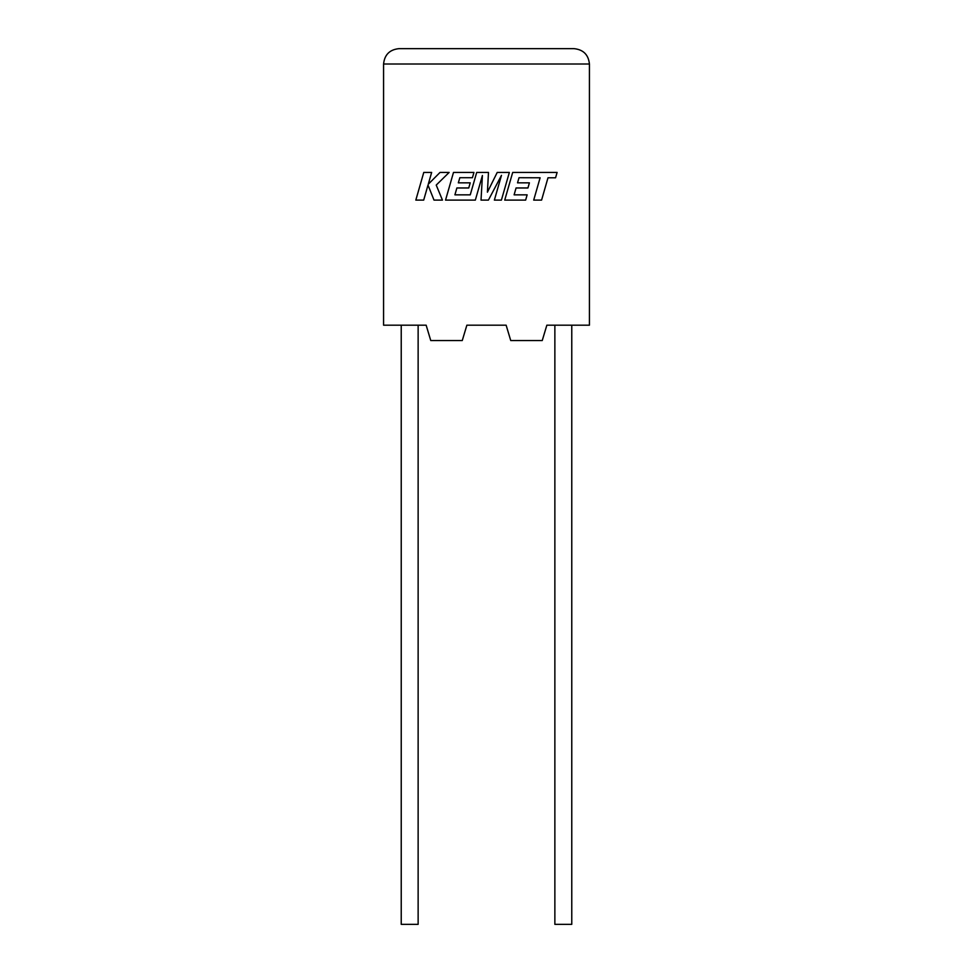 <?xml version="1.0" encoding="UTF-8"?>
<svg xmlns="http://www.w3.org/2000/svg" width="973" height="973" viewBox="0 0 973 973"><rect width="100%" height="100%" fill="white"/><g stroke="black" fill="none" stroke-linecap="round" stroke-linejoin="round"><path stroke-width="1.46" d="M554.865 325.189L554.865 924.35L571.771 924.35L571.771 325.189M418.135 325.189L418.135 924.35L401.229 924.35L401.229 325.189M546.85 325.189L589.431 325.189L589.431 64.011C588.458 54.743 583.338 49.623 574.07 48.65C583.338 49.623 588.458 54.743 589.431 64.011L383.569 64.011L383.569 325.189L426.15 325.189L430.759 340.55L462.26 340.55L466.87 325.189L506.13 325.189L510.74 340.55L542.241 340.55L546.85 325.189M398.93 48.65C389.662 49.623 384.542 54.743 383.569 64.011C384.542 54.743 389.662 49.623 398.93 48.65L574.07 48.65M519.023 177.706L540.112 177.779L533.703 200.11L541.584 200.11L547.994 177.779L555.571 177.779L557.103 172.44L512.686 172.44L504.732 200.11L525.639 200.11L527.135 194.843L514.109 194.843L516.067 187.971L527.938 187.971L529.397 182.851L517.527 182.851L519.023 177.706M509.353 172.44L497.215 172.44L487.412 192.204L488.482 172.44L476.697 172.44L470.251 194.843L454.914 194.843L456.872 187.971L468.755 187.971L470.214 182.851L458.332 182.851L459.828 177.706L472.44 177.706L473.936 172.44L453.491 172.44L445.537 200.11L475.335 200.11L482.413 175.481L481.027 200.11L488.41 200.11L501.472 175.359L494.369 200.11L501.399 200.11L509.353 172.44M423.766 172.44L415.824 200.11L423.693 200.11L427.998 185.089L434.019 200.11L442.447 200.11L436.22 185.089L449.137 172.44L440.027 172.44L428.266 184.238L431.647 172.44L423.766 172.44"/></g></svg>
